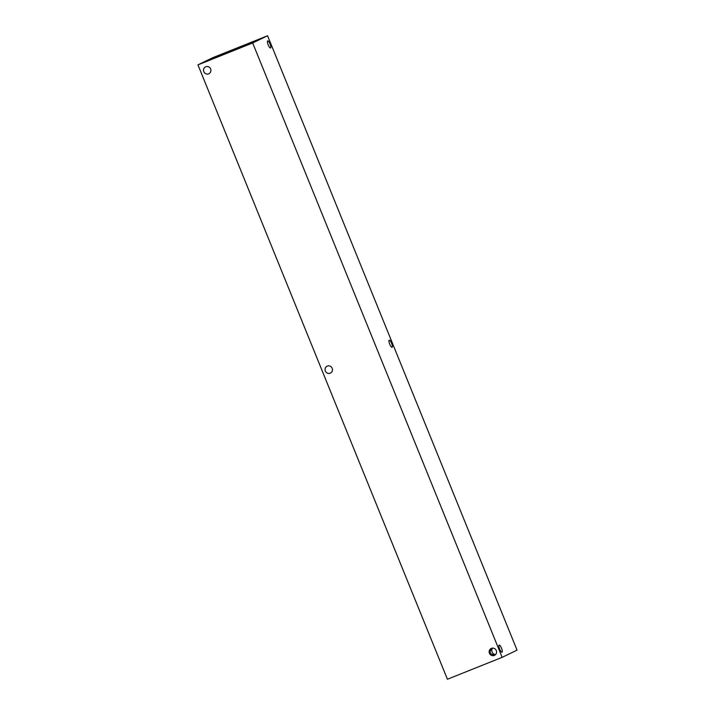 <?xml version="1.0" encoding="UTF-8"?>
<svg xmlns="http://www.w3.org/2000/svg" width="715" height="715" viewBox="0 0 715 715"><rect width="100%" height="100%" fill="white"/><g stroke="black" fill="none" stroke-linecap="round" stroke-linejoin="round"><path stroke-width="1.07" d="M267.58 35.75L517.052 650.132L502.145 657.353L447.42 679.25L197.948 64.868L252.672 42.971L267.58 35.75L212.856 57.647L197.948 64.868M499.159 645.118A3.825 1.028 -111.8 0 1 499.177 645.118A3.825 1.028 -111.8 0 1 501.546 648.246A3.825 1.028 -111.8 0 1 502.037 652.205A3.825 1.028 -111.8 0 1 502.019 652.214A3.825 1.028 -111.8 0 1 499.66 649.077A3.825 1.028 -111.8 0 1 499.159 645.118M492.269 648.139C491.134 651.437 492.17 653.644 495.388 654.752M495.236 654.886C489.829 654.708 488.729 652.473 491.929 648.201M267.678 40.871A3.825 1.028 -111.8 0 1 267.696 40.871A3.825 1.028 -111.8 0 1 270.064 43.999A3.825 1.028 -111.8 0 1 270.556 47.959A3.825 1.028 -111.8 0 1 270.538 47.968A3.825 1.028 -111.8 0 1 268.17 44.831A3.825 1.028 -111.8 0 1 267.678 40.871M389.228 340.215A3.825 1.028 -111.8 0 1 389.246 340.206A3.825 1.028 -111.8 0 1 391.614 343.334A3.825 1.028 -111.8 0 1 392.106 347.293A3.825 1.028 -111.8 0 1 392.088 347.302A3.825 1.028 -111.8 0 1 389.72 344.174A3.825 1.028 -111.8 0 1 389.228 340.215M491.428 648.353A3.825 3.682 64.1 0 1 496.228 650.409A3.825 3.682 64.1 0 1 494.53 655.342A3.825 3.682 64.1 0 1 489.552 653.501A3.825 3.682 64.1 0 1 491.428 648.353M205.777 66.763A3.825 3.682 64.1 0 1 210.585 68.81A3.825 3.682 64.1 0 1 208.887 73.743A3.825 3.682 64.1 0 1 203.909 71.902A3.825 3.682 64.1 0 1 205.777 66.763M327.327 366.098A3.825 3.682 64.1 0 1 332.135 368.154A3.825 3.682 64.1 0 1 330.437 373.078A3.825 3.682 64.1 0 1 325.459 371.246A3.825 3.682 64.1 0 1 327.327 366.098M227.281 52.964L211.899 58.782L220.032 55.118L253.619 41.836L227.281 52.964M252.672 42.971L502.145 657.353"/></g></svg>
